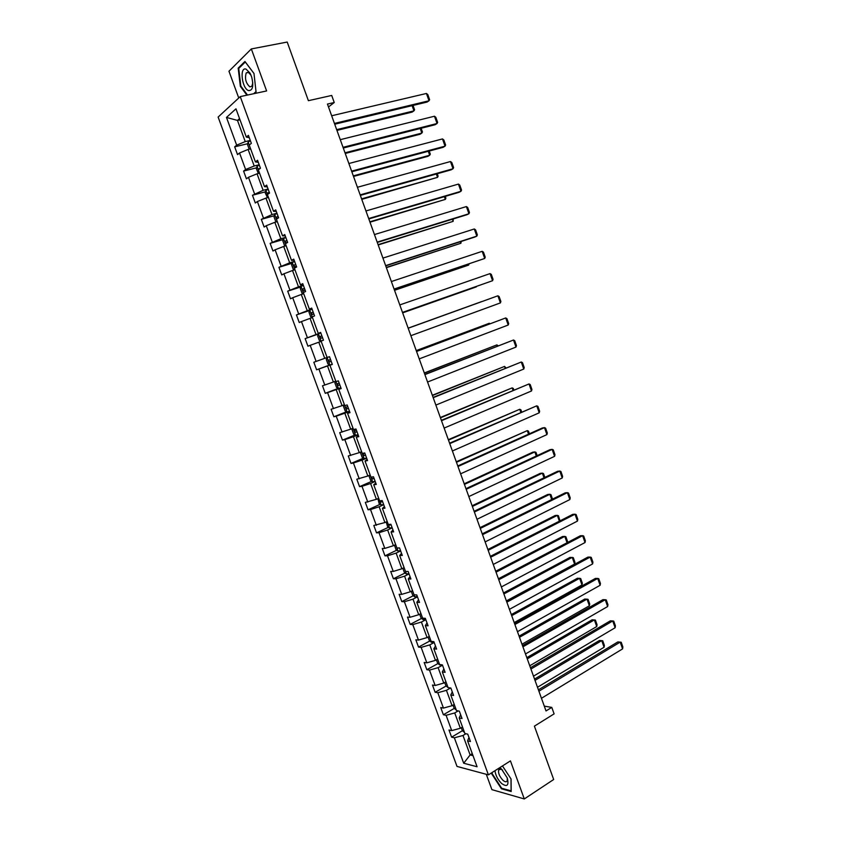 <?xml version="1.0" encoding="UTF-8"?>
<svg xmlns="http://www.w3.org/2000/svg" width="841" height="841" viewBox="0 0 841 841"><rect width="100%" height="100%" fill="white"/><g stroke="black" fill="none" stroke-linecap="round" stroke-linejoin="round"><path stroke-width="1.26" d="M486.287 774.298L491.911 789.646L524.3 798.95L510.445 760.884L488.4 774.866L240.242 96.61L266.618 90.944L251.333 48.936L228.962 71.233L238.749 97.987M251.333 48.936L287.202 42.05L308.395 100.689L331.701 95.454L334.245 102.518L327.454 104.063L546.019 710.95L551.78 707.397L544.295 706.146M524.3 798.95L553.683 779.502L534.403 726.151L554.114 713.872L551.78 707.397M240.242 96.61L218.124 117.067L457.01 766.414L488.4 774.866M465.893 733.741L462.992 735.486L470.13 754.945L463.706 763.239L454.361 737.799L451.617 737.168L462.392 730.713M472.264 753.62L470.13 754.945L473.01 755.66M462.992 735.486L454.361 737.799M458.187 710.918L454.729 712.947L460.353 728.274L451.722 730.598L448.978 729.999L451.617 737.168M451.722 730.598L446.098 715.302L443.386 714.755L454.266 708.395M450.524 687.991L446.434 690.335L452.08 705.704L443.449 708.08L440.737 707.554L443.386 714.755M443.449 708.08L437.814 692.732L435.123 692.269L446.119 686.014M442.503 665.21L438.119 667.649L443.775 683.071L435.144 685.489L432.463 685.047L435.123 692.269M435.144 685.489L429.488 670.098L426.829 669.72L437.94 663.56M434.187 642.492L429.772 644.889L435.449 660.353L426.818 662.824L424.169 662.466L426.829 669.72M426.818 662.824L421.152 647.381L418.513 647.086L429.751 641.031M425.84 619.712L421.404 622.046L427.091 637.573L418.471 640.085L415.843 639.822L418.513 647.086M418.471 640.085L412.773 624.59L410.177 624.39L421.53 618.429M417.462 596.858L413.005 599.139L418.713 614.718L410.093 617.273L407.496 617.094L410.177 624.39M410.093 617.273L404.384 601.736L401.798 601.609L413.299 595.754M409.073 573.93L404.574 576.159L410.303 591.791L401.683 594.387L399.118 594.303L401.798 601.609M401.683 594.387L395.953 578.797L393.409 578.766L405.036 573.015M400.642 550.929L396.122 553.105L401.872 568.779L393.252 571.428L390.708 571.428L393.409 578.766M393.252 571.428L387.501 555.796L384.978 555.848L396.752 550.193M392.19 527.854L387.638 529.977L393.409 545.704L384.789 548.406L382.277 548.49L384.978 555.848M384.789 548.406L379.028 532.71L376.537 532.858L388.447 527.307M383.706 504.705L379.133 506.776L384.915 522.545L373.814 525.467L376.537 532.858M376.305 525.299L370.524 509.551L368.053 509.783L380.121 504.337M375.202 481.473L370.597 483.491L376.4 499.323L365.33 502.371L368.053 509.783M367.79 502.109L361.987 486.319L359.549 486.645L371.785 481.304M366.665 458.177L362.029 460.132L367.853 476.017L356.815 479.212L359.549 486.645M359.244 478.855L353.42 463.013L351.012 463.423L363.417 458.187M358.108 434.797L353.441 436.7L359.286 452.637L348.279 455.969L351.012 463.423M350.676 455.528L344.831 439.633L342.455 440.127L355.039 434.997M349.52 411.344L344.821 413.194L350.686 429.173L339.711 432.652L342.455 440.127M342.077 432.116L336.221 416.169L333.866 416.768L346.639 411.733M340.899 387.817L336.179 389.604L342.056 405.646L331.112 409.262L333.866 416.768M333.446 408.631L327.57 392.631L325.257 393.315L338.229 388.384M240.011 119.853L237.477 120.421L245.246 141.603L236.668 145.157L226.481 117.435L235.964 108.825L246.329 137.094L248.421 135.338L251.343 143.338L249.241 145.051L255.422 161.914L257.546 160.263L260.468 168.232L258.334 169.85L264.484 186.649L266.65 185.104L269.562 193.052L267.385 194.565L273.525 211.312L275.722 209.861L278.613 217.787L276.416 219.196L282.534 235.879L284.752 234.544L287.643 242.429L285.414 243.743L291.501 260.374L293.761 259.133L296.642 266.996L294.371 268.205L300.447 284.784L302.739 283.648L305.609 291.48L303.307 292.594L309.362 309.11L311.685 308.069L314.545 315.88L312.221 316.899L318.255 333.362L320.61 332.416L323.459 340.206L321.094 341.12L327.107 357.53L326.287 359.464L327.948 363.985L329.893 365.015L332.248 364.185L327.496 365.94L333.393 382.035L322.481 385.788L325.257 393.315M324.794 385.073L318.897 369.02L316.605 369.798L329.798 364.973M321.188 341.362L318.792 342.203L324.71 358.34L313.83 362.24L316.605 369.798M316.111 361.43L310.192 345.325L307.932 346.198L305.146 338.618L318.382 334.024M312.106 309.204L309.751 310.182L312.463 317.572L310.056 318.382L315.995 334.581L305.146 338.618M307.396 337.714L301.467 321.556L299.238 322.524L296.442 314.923L309.625 310.518M303.38 285.383L301.036 286.392L303.717 293.709L301.299 294.487L307.259 310.728L296.442 314.923M298.66 313.924L292.71 297.714L290.502 298.776L287.706 291.144L300.847 286.939M294.623 261.488L292.29 262.539L294.939 269.761L292.51 270.508L298.481 286.813L287.706 291.144M289.893 290.05L283.922 273.788L281.746 274.944L278.939 267.291L292.048 263.275M285.845 237.498L283.522 238.602L286.129 245.73L283.69 246.455L289.682 262.812L278.939 267.291M281.094 266.103L275.102 249.788L272.968 251.039L270.14 243.354L283.228 239.527M277.025 213.446L274.723 214.581L277.299 221.625L274.839 222.318L280.852 238.728L270.14 243.354M272.263 242.071L266.25 225.703L264.148 227.049L261.32 219.343L274.387 215.695M268.184 189.309L265.893 190.486L268.437 197.435L265.956 198.108L272 214.571L261.32 219.343M263.412 217.966L257.378 201.535L255.307 202.986L252.458 195.259L265.525 191.78M259.312 165.088L257.031 166.308L259.543 173.172L257.052 173.814L263.107 190.329L252.458 195.259M254.529 193.777L248.473 177.293L246.434 178.839L243.585 171.08L256.631 167.79M250.418 140.794L248.137 142.055L250.618 148.825L248.116 149.435L254.192 166.003L245.614 169.514L243.585 171.08M245.614 169.514L239.538 152.978L237.53 154.618L234.671 146.839L247.717 143.706M236.668 145.157L234.671 146.839M332.29 364.332L329.945 365.257L332.332 364.437L329.493 356.679L327.096 357.509L329.84 364.994M329.945 365.257L335.937 381.614L338.355 380.868L341.183 388.595L338.755 389.32L344.736 405.614L347.175 404.963L350.003 412.668L347.543 413.299L353.504 429.541L355.974 428.984L358.792 436.668L356.3 437.194L362.24 453.394L364.752 452.931L367.549 460.584L365.036 461.015L370.955 477.162L373.488 476.794L376.284 484.427L373.74 484.763L379.627 500.847L382.203 500.574L384.989 508.185L382.413 508.427L388.29 524.458L390.886 524.279L393.662 531.859L391.054 532.017L396.91 547.996L399.538 547.912L402.303 555.459L399.664 555.523L405.509 571.449L408.158 571.46L410.923 578.986L408.253 578.955L414.077 594.829L416.758 594.934L419.512 602.44L416.81 602.314L422.613 618.135L425.325 618.324L428.069 625.809L425.346 625.588L431.128 641.368L433.872 641.641L436.605 649.094L433.851 648.789L439.612 664.516L442.387 664.884L445.11 672.316L442.324 671.917L448.064 687.591L450.871 688.043L453.583 695.454L450.776 694.971L456.495 710.592L459.323 711.139L462.035 718.519L459.197 717.951L464.894 733.52L467.754 734.151L470.455 741.51L467.585 740.847L477.078 766.75L463.706 763.239M460.637 714.713L459.197 717.951M461.278 727.717L462.371 730.692L464.505 732.448L462.497 726.981L460.353 728.274M454.729 712.947L446.098 715.302M452.269 691.891L450.776 694.971M453.015 705.157L454.172 708.322L456.285 710.025L454.235 704.443L452.08 705.704M446.434 690.335L437.814 692.732M443.88 668.984L442.324 671.917M444.721 682.535L445.94 685.878L448.043 687.539L445.951 681.83L443.775 683.071M438.119 667.649L429.488 670.098M435.47 646.004L433.851 648.789M436.395 659.838L437.688 663.36L439.78 664.979L437.635 659.144L435.449 660.353M429.772 644.889L421.152 647.381M427.028 622.95L425.346 625.588M428.048 637.058L429.415 640.768L431.486 642.345L429.299 636.385L427.091 637.573M421.404 622.046L412.773 624.59M418.555 599.822L416.81 602.314M419.68 614.214L421.099 618.114L423.16 619.638L420.931 613.562L418.713 614.718M413.005 599.139L404.384 601.736M410.051 576.621L408.253 578.955M411.27 591.297L412.773 595.375L414.813 596.858L412.542 590.655L410.303 591.791M404.574 576.159L395.953 578.797M401.525 553.336L399.664 555.523M402.85 568.306L404.405 572.574L406.434 574.004L404.122 567.675L401.872 568.779M396.122 553.105L387.501 555.796M392.968 529.988L391.054 532.017M394.461 545.199L396.027 549.688L398.035 551.086L395.669 544.621L393.409 545.704M387.638 529.977L379.028 532.71M384.39 506.555L382.413 508.427M386.208 521.946L387.606 526.739L389.604 528.085L387.196 521.494L384.915 522.545M379.133 506.776L370.524 509.551M375.78 483.039L373.74 484.763M377.903 498.639L379.165 503.717L381.152 505.01L378.692 498.293L376.4 499.323M370.597 483.491L361.987 486.319M367.139 459.459L365.036 461.015M369.546 475.281L369.073 476.164L370.702 480.61L372.668 481.861L370.156 475.018L367.853 476.017M362.029 460.132L353.42 463.013M358.466 435.796L356.3 437.194M361.609 451.659L359.286 452.637M353.441 436.7L344.831 439.633M349.772 412.048L347.543 413.299M352.694 428.363L352.043 429.709L353.683 434.187L355.617 435.344L353.02 428.237L350.686 429.173M344.821 413.194L336.221 416.169M341.047 388.227L338.755 389.32M344.211 404.805L343.485 406.371L345.136 410.86L347.06 411.964L344.4 404.731L342.056 405.646M336.179 389.604L327.57 392.631M335.675 381.173L334.897 382.949L336.558 387.459L338.46 388.521L335.759 381.141L333.393 382.035M327.496 365.94L318.897 369.02M327.096 357.478L324.71 358.34M318.792 342.203L310.192 345.325M320.694 332.647L318.255 333.362M321.157 341.372L319.317 340.426L317.646 335.895L318.455 333.835L320.799 332.952L315.995 334.581M310.056 318.382L301.467 321.556M311.864 308.563L309.362 309.11M312.074 309.131L307.259 310.728M301.299 294.487L292.71 297.714M303.023 284.405L300.447 284.784M303.338 285.257L298.481 286.813M292.51 270.508L283.922 273.788M294.14 260.153L291.501 260.374M294.56 261.32L289.682 262.812M283.69 246.455L275.102 249.788M285.225 235.837L282.534 235.879M285.761 237.299L280.852 238.728M274.839 222.318L266.25 225.703M276.29 211.427L273.525 211.312M276.931 213.194L272 214.571M265.956 198.108L257.378 201.535M267.322 186.944L264.484 186.649M268.079 189.015L263.107 190.329M257.052 173.814L248.473 177.293M258.324 162.366L255.422 161.914M259.196 164.752L254.192 166.003M248.116 149.435L239.538 152.978M249.293 137.714L246.329 137.094M328.495 106.954L334.245 102.518M250.271 140.405L245.246 141.603M239.548 118.592L237.477 120.421L226.481 117.435M468.973 737.473L467.585 740.847M254.287 93.593L256.063 91.984L253.982 73.451L244.941 61.467L238.182 68.11L240.347 86.339L246.918 95.18M491.691 772.774L491.712 773.857L501.446 788.784L511.181 791.528L511.076 779.018L502.466 765.941M240.936 86.224L240.347 86.339M239.286 67.9L238.182 68.11M502.098 788.364L501.446 788.784M492.237 773.52L491.712 773.857M331.669 115.764L426.44 93.467L429.015 100.773L427.102 102.055L334.718 124.226M334.434 123.427L429.015 100.773L429.625 99.69L427.817 94.591L426.44 93.467M336.947 130.397L412.122 112.095L413.961 110.865L336.673 129.651M248.137 142.055L247.506 144.547L249.199 149.172M413.036 105.43L414.581 109.782L413.961 110.865L412.111 105.651M340.279 139.669L434.471 116.226L437.047 123.511L435.112 124.731L343.286 148.027M343.033 147.322L437.047 123.511L437.635 122.387L435.838 117.309L434.471 116.226M348.868 163.511L442.482 138.923L445.047 146.176L443.091 147.333L351.832 171.743M351.612 171.133L445.047 146.176L445.625 145.02L443.838 139.953L442.482 138.923M345.241 153.461L419.985 134.266L421.835 133.099L345.01 152.799M257.031 166.308L256.379 168.747L258.355 173.477M260.395 168.042L258.481 169.735M421.131 128.274L422.445 131.984L421.835 133.099L420.216 128.505M353.525 176.442L427.827 156.363L429.698 155.259L353.315 175.874M265.893 190.486L265.22 192.852L267.491 197.698M269.267 192.253L267.501 193.083L267.533 194.46M429.204 151.054L430.287 154.113L429.698 155.259L428.29 151.296M246.119 69.162C239.254 66.428 241.903 88.704 248.589 90.597C252.731 90.597 253.761 86.108 251.711 77.12L249.998 73.104L246.119 69.162M250.996 75.164L248.211 72.221L246.234 72.904C244.594 78.528 245.814 83.185 249.893 86.886L251.911 86.203L252.794 82.796M256.021 91.595L253.667 93.729M247.506 95.054L240.831 86.087L238.739 68.426L245.288 61.992L253.993 73.514M494.981 770.692C495.57 775.37 497.788 779.639 501.614 783.497C507.186 787.365 509.068 785.505 507.26 777.925L501.404 768.947L499.722 767.686M502.634 770.177L501.183 769.221L498.66 769.851C498.072 773.079 499.512 776.569 502.981 780.311C505.031 782.046 506.429 782.225 507.197 780.847L507.26 777.936M511.181 790.866L501.678 788.248L492.237 773.783L492.216 772.448M511.002 778.913L511.107 790.908M357.425 187.27L450.471 161.535L453.026 168.768L451.06 169.861L360.347 195.385M360.158 194.87L453.026 168.768L453.593 167.58L451.806 162.523L450.471 161.535M361.777 199.359L437.53 177.356L361.598 198.875M274.723 214.581L274.029 216.894L275.722 221.509L276.563 221.835M278.098 216.379L276.321 217.199L276.773 218.965M437.246 173.751L438.108 176.179L437.53 177.356L436.342 174.003M365.951 210.954L458.44 184.084L460.984 191.296L458.997 192.326L368.831 218.944M368.684 218.523L460.984 191.296L461.541 190.077L459.754 185.041L458.44 184.084M369.998 222.203L445.341 199.391L369.861 221.803M283.522 238.602L282.807 240.852L284.489 245.446L285.572 245.898M286.907 240.431L285.12 241.23L285.94 242.965L287.59 242.271M445.267 196.384L445.898 198.182L445.341 199.391L444.363 196.647M374.455 234.565L466.377 206.571L468.921 213.761L466.902 214.728L377.294 242.439M377.167 242.113L468.921 213.761L469.457 212.5L467.68 207.475L466.377 206.571M378.198 244.973L453.12 221.362L378.093 244.657M292.29 262.539L291.564 264.726L293.236 269.309L294.539 269.877M295.696 264.4L293.877 265.188L294.718 266.912L296.368 266.24M453.257 218.944L453.12 221.362L452.363 219.217M382.928 258.092L474.292 228.973L476.826 236.142L474.797 237.046L385.725 265.851M385.641 265.619L476.826 236.142L477.352 234.86L475.585 229.845L474.292 228.973M386.376 267.669L460.889 243.259L386.303 267.449M301.036 286.392L300.29 288.526L301.961 293.089L303.454 293.793M304.442 288.284L302.613 289.073L303.464 290.776L305.115 290.124M304.947 290.187L304.505 288.463L302.613 289.073M461.225 241.441L460.889 243.259L460.342 241.724M391.37 281.546L482.187 251.322L484.71 258.471L394.124 289.188M394.072 289.052L484.71 258.471L485.215 257.146L483.459 252.142L482.187 251.322M394.524 290.303L468.626 265.094L394.482 290.166M309.751 310.182L308.983 312.242L310.655 316.805L312.326 317.614M313.167 312.106L311.317 312.863L312.179 314.566L313.83 313.935M313.746 313.966L313.199 312.242L311.317 312.863M469.11 263.885L468.626 265.094L468.29 264.158M399.79 304.926L490.051 273.598L492.563 280.715L402.503 312.453M402.492 312.4L492.563 280.715L493.068 279.359L491.312 274.387L490.051 273.598M402.65 312.863L476.342 286.865L402.639 312.81M321.861 335.843L320 336.589L320.863 338.271L322.524 337.661M322.566 337.651L321.861 335.937L320 336.589M408.19 328.232L497.893 295.801L408.179 328.221M410.871 335.685L500.406 302.907L497.893 295.801L499.134 296.547L500.889 301.509L500.406 302.907M408.158 328.158L481.567 301.625L408.158 328.148M329.525 361.903L331.186 361.315L329.525 361.903L328.652 360.232L330.524 359.496M331.165 361.252L330.492 359.57L328.652 360.232M416.558 351.464L505.714 317.94L416.516 351.359M419.228 358.886L508.216 325.015L505.714 317.94L506.934 318.644L508.689 323.596L508.216 325.015M338.46 388.521L340.878 387.754M416.274 350.686L489.252 323.28L416.242 350.592M339.165 383.075L337.273 383.801L338.156 385.462L339.827 384.884M339.785 384.789L339.102 383.118L337.273 383.801M489.483 323.932L489.252 323.28L490.04 323.722M424.894 374.613L513.504 340.006L424.821 374.424M427.564 382.024L515.996 347.07L513.504 340.006L514.713 340.679L516.458 345.609L515.996 347.07M347.06 411.964L349.478 411.238M424.358 373.141L496.905 344.884L424.295 372.962M347.775 406.581L345.872 407.286L346.755 408.936L348.426 408.39M497.346 346.114L496.905 344.884L498.208 345.777M433.21 397.698L521.273 362.019L433.104 397.415M435.869 405.078L523.764 369.052L521.273 362.019L522.471 362.639L524.206 367.559L523.764 369.052M355.617 435.344L358.056 434.65M432.421 395.533L504.537 366.413L432.327 395.27M356.353 430.003L354.439 430.708L355.333 432.337L357.015 431.811M505.178 368.232L504.537 366.413L506.04 367.885M441.493 420.71L529.021 383.948L441.357 420.342M444.143 428.069L531.501 390.97L529.021 383.948L530.208 384.547L531.933 389.446L531.501 390.97M361.146 451.859L360.568 452.973L362.208 457.441L364.206 458.671L366.602 457.988M440.463 417.851L512.148 387.88L440.337 417.504M364.91 453.362L362.976 454.045L363.88 455.664L365.562 455.149M512.989 390.277L512.148 387.88L513.325 388.447L513.851 389.919M449.756 443.638L536.747 405.825L449.588 443.186M452.395 450.976L539.218 412.815L536.747 405.825L537.914 406.371L539.638 411.27L539.218 412.815M372.668 481.861L375.118 481.252M448.474 440.095L519.727 409.283L448.327 439.664M372.447 476.942L371.491 477.299L372.395 478.918L374.087 478.424M520.789 412.258L519.727 409.283L520.905 409.819L521.63 411.89M457.988 466.503L544.453 427.627L542.266 428.006L457.788 465.956M460.616 473.819L546.913 434.608L544.453 427.627L545.599 428.143L547.323 433.02L546.913 434.608M381.152 505.01L383.612 504.442M456.463 462.277L527.296 430.624L456.285 461.762M379.869 500.826L380.889 502.098L382.581 501.614M528.547 434.177L527.296 430.624L528.453 431.128L529.399 433.788M466.198 489.294L552.127 449.367L549.93 449.693L465.967 488.663M468.815 496.579L554.587 456.327L552.127 449.367L553.262 449.84L554.976 454.708L554.587 456.327M389.604 528.085L392.074 527.549M464.432 484.395L534.834 451.911L532.731 452.216L464.211 483.796M388.447 524.448L389.362 525.194L391.054 524.742M536.295 456.022L534.834 451.911L535.98 452.363L537.136 455.633M474.377 512.011L559.78 471.044L557.562 471.307L474.114 511.296M476.994 519.275L562.23 477.972L559.78 471.044L560.905 471.475L562.618 476.321L562.23 477.972M398.035 551.086L400.516 550.582M472.369 506.44L542.361 473.126L540.227 473.378L472.127 505.756M397.204 547.985L399.023 547.922M544.011 477.804L542.361 473.126L543.486 473.546L544.852 477.404M482.534 534.655L567.412 492.647L565.184 492.858L482.24 533.856M485.141 541.898L569.851 499.565L567.412 492.647L568.516 493.047L570.23 497.883L569.851 499.565M406.434 574.004L408.926 573.551M480.285 528.411L549.856 494.277L547.712 494.476L480.011 527.654M551.707 499.512L549.856 494.277L550.971 494.666L552.537 499.102M490.66 557.226L575.023 514.198L572.774 514.345L490.345 556.343M493.257 564.448L577.462 521.084L575.023 514.198L576.117 514.555L577.82 519.37L577.462 521.084M414.813 596.858L417.315 596.437M488.169 550.319L557.331 515.365L555.165 515.512L487.875 549.488M559.381 521.168L557.331 515.365L558.424 515.722L560.001 520.852M498.766 579.733L582.613 535.675L580.343 535.77L498.419 578.766M501.362 586.934L585.031 542.54L582.613 535.675L583.686 536.001L585.378 540.805L585.031 542.54M423.16 619.638L425.672 619.26M496.043 572.164L564.784 536.4L562.608 536.484L495.706 571.249M567.034 542.75L564.784 536.4L565.867 536.716L567.528 541.415L567.276 542.624M506.839 602.167L590.172 557.089L587.891 557.12L506.461 601.115M509.425 609.336L592.59 563.943L590.172 557.089L591.234 557.373L592.926 562.166L592.59 563.943M431.486 642.345L433.998 641.998M503.885 593.946L572.216 557.362L574.592 564.069L506.387 600.905M574.592 564.069L574.95 562.335L573.289 557.646L570.019 557.394L503.528 592.947M514.902 624.527L597.709 578.44L595.407 578.419L514.492 623.391M517.478 631.675L600.127 585.273L597.709 578.44L598.76 578.692L600.442 583.465L600.127 585.273M439.78 664.979L441.788 664.8M511.696 615.654L579.628 578.272L581.993 584.958L514.198 622.592M581.993 584.958L582.34 583.191L580.679 578.513L577.42 578.251L511.317 614.582M522.923 646.824L605.236 599.728L602.913 599.654L522.482 645.594M525.488 653.951L607.633 606.54L605.236 599.728L606.266 599.938L607.948 604.7L607.633 606.54M519.496 637.299L587.018 599.118L589.373 605.783L521.988 644.217M589.373 605.783L589.709 603.985L588.059 599.328L584.789 599.044L519.076 636.143M530.934 669.037L612.732 620.952L610.387 620.816L530.461 667.733M533.488 676.153L615.128 627.743L612.732 620.952L613.741 621.131L615.423 625.872L615.128 627.743M527.265 658.871L594.377 619.901L596.742 626.545L529.756 665.778M596.742 626.545L597.057 624.726L595.407 620.08L592.138 619.775L526.823 657.641M538.902 691.197L620.195 642.114L617.851 641.925L538.408 689.809M541.457 698.282L622.592 648.884L620.195 642.114L621.205 642.251L622.876 646.981L622.592 648.884M535.013 680.39L601.725 640.621L604.08 647.255L537.494 687.265M604.08 647.255L604.385 645.394L602.734 640.768L599.475 640.443L534.54 679.076M260.205 168.431L258.765 168.799M269.362 192.526L267.627 192.988M278.192 216.61L276.468 217.094M286.981 240.621L285.267 241.125M295.748 264.547L294.045 265.073M304.484 288.4L302.792 288.947M313.188 312.169L311.506 312.736M318.434 333.888L321.178 341.362M321.872 335.864L320.2 336.453M339.806 384.831L338.156 385.462M348.395 408.295L346.755 408.936M356.962 431.675L355.333 432.337M361.598 451.659L364.153 458.639M365.499 454.981L363.88 455.664M374.014 478.214L372.395 478.918M382.497 501.373L380.889 502.098M390.949 524.458L389.362 525.194M398.371 547.943L397.793 548.227M260.1 168.515L258.66 168.883M269.383 192.578L267.501 193.083M248.642 72.41L246.234 72.904M250.86 74.923L249.998 73.104M501.183 769.221L499.554 767.791M500.837 768.474L498.66 769.851M278.203 216.663L276.321 217.199M287.002 240.673L285.12 241.23M295.769 264.61L293.877 265.188M347.07 406.823L345.872 407.286M355.28 430.361L354.439 430.708M363.648 453.762L362.976 454.045M372.058 477.047L371.491 477.299"/></g></svg>
